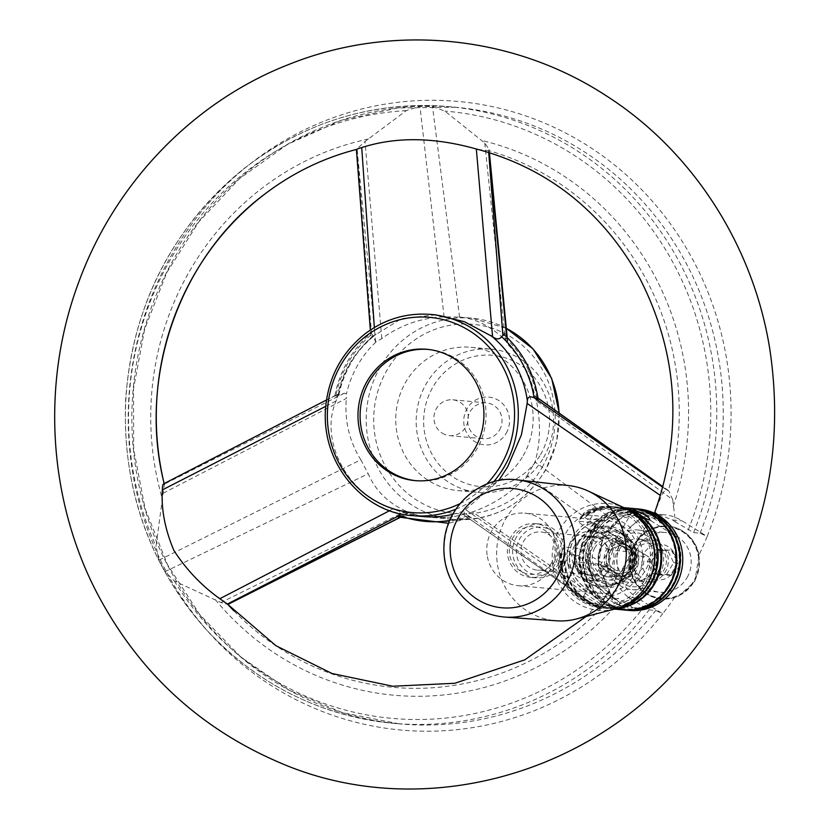 <?xml version="1.0" encoding="UTF-8"?>
<svg xmlns="http://www.w3.org/2000/svg" width="830" height="830" viewBox="0 0 830 830"><rect width="100%" height="100%" fill="white"/><g stroke="black" fill="none" stroke-linecap="round" stroke-linejoin="round"><path stroke-width="0.62" stroke-dasharray="4.15 3.11" d="M487.366 556.567A36.416 34.767 -84.8 0 0 518.221 585.71A36.416 34.767 -84.8 0 0 556.152 552.604A36.416 34.767 -84.8 0 0 524.84 513.179A36.416 34.767 -84.8 0 0 487.366 556.567M568.841 485.612A67.884 64.813 -84.8 0 0 497.782 566.361A67.884 64.813 -84.8 0 0 556.484 620.799M506.227 433.198A23.977 22.887 -84.8 0 0 487.106 396.999A23.977 22.887 -84.8 0 0 466.574 432.7A23.977 22.887 -84.8 0 0 506.227 433.198M540.527 454.601A65.933 62.956 -84.8 0 0 487.916 355.053A65.933 62.956 -84.8 0 0 431.465 453.232A65.933 62.956 -84.8 0 0 540.527 454.601M499.556 429.971A17.98 17.171 -84.8 0 0 486.494 402.892A17.98 17.171 -84.8 0 0 467.767 419.243A17.98 17.171 -84.8 0 0 483.226 438.707A17.98 17.171 -84.8 0 0 499.556 429.971M666.594 574.37L673.701 562.636L667.6 550.414L654.393 549.917L647.286 561.651L653.386 573.872L670.713 574.744L657.505 574.246L657.318 574.848L671.19 575.366L670.713 574.744L677.82 563.01L678.66 563.051L672.248 550.217L658.387 549.699L650.917 562.014L657.318 574.848M673.701 562.636L677.82 563.01L671.719 550.788L672.248 550.217M667.6 550.414L658.512 550.3L658.387 549.699M606.253 570.75A9.587 1.235 -150.1 0 1 600.775 566.226A9.587 1.235 -150.1 0 1 609.708 569.93A9.587 1.235 -150.1 0 1 617.406 575.781A9.587 1.235 -150.1 0 1 606.253 570.75M605.765 566.371L607.892 566.568L612.665 550.902L623.071 540.87L620.581 540.61A17.98 17.171 -84.8 0 0 605.765 566.371L622.012 576.518L624.139 576.705C629.846 578.002 635.988 575.2 642.586 568.301C645.128 559.233 643.924 553.444 638.955 550.944L648.998 557.054A14.982 4.015 -58 0 1 644.993 571.03A14.982 4.015 -58 0 1 633.653 582.65L621.94 581.581L586.271 559.306L578.541 557.428L570.833 552.894A11.994 1.546 -150.1 0 1 563.995 547.24A11.994 1.546 -150.1 0 1 564.587 547.105L560.987 553.859L563.995 554.129L565.292 552.365L564.535 554.181L579.091 555.509L580.388 553.745A50.049 47.787 -84.8 0 0 633.684 608.774A50.049 47.787 -84.8 0 0 672.591 541.108A50.049 47.787 -84.8 0 0 600.879 518.096L601.646 516.281A50.952 48.648 -84.8 0 1 632.232 508.396M631.174 511.695A50.952 48.648 -84.8 0 0 614.127 506.746A50.952 48.648 -84.8 0 0 583.542 514.631L579.402 521.333L593.606 522.63A14.982 4.015 -58 0 1 594.135 522.807A14.982 4.015 -58 0 1 590.638 535.921L580.388 553.745A50.049 47.787 -84.8 0 1 600.879 518.096L590.638 535.921A14.982 4.015 -58 0 1 578.79 548.402L564.587 547.105M579.267 541.668A29.973 28.614 -84.8 0 0 601.034 586.81A29.973 28.614 -84.8 0 0 612.488 585.42A29.973 28.614 -84.8 0 0 632.253 559.565A29.973 28.614 -84.8 0 0 617.499 530.557A29.973 28.614 -84.8 0 0 606.491 527.112A29.973 28.614 -84.8 0 0 579.267 541.668M586.271 559.306A26.674 25.471 95.2 0 0 619.481 583.013A26.674 25.471 95.2 0 0 637.077 560.001A26.674 25.471 95.2 0 0 623.942 534.188A26.674 25.471 95.2 0 0 601.086 533.545L600.65 533.441A26.799 25.595 95.2 0 1 623.683 534.043A26.799 25.595 95.2 0 1 636.88 559.991A26.799 25.595 95.2 0 1 619.201 583.106A26.799 25.595 95.2 0 1 585.835 559.202A26.799 25.595 95.2 0 1 589.497 543.982A26.799 25.595 95.2 0 1 600.65 533.441L593.357 531.657A28.957 27.649 95.2 0 1 619.481 531.677A28.957 27.649 95.2 0 1 633.736 559.7A28.957 27.649 95.2 0 1 614.636 584.673A28.957 27.649 95.2 0 1 578.541 557.428M601.086 533.545L605.423 536.253A22.483 21.466 -84.8 0 0 590.607 562.024A22.483 21.466 -84.8 0 0 617.997 579.112A22.483 21.466 -84.8 0 0 626.235 574.101L636.755 555.81L648.469 556.878A14.982 4.015 -58 0 1 648.998 557.054M574.485 545.798A19.484 18.602 -84.8 0 0 588.636 575.138A19.484 18.602 -84.8 0 0 608.929 557.428A19.484 18.602 -84.8 0 0 592.184 536.336A19.484 18.602 -84.8 0 0 574.485 545.798M570.324 543.204A24.578 23.468 -84.8 0 0 588.169 580.212A24.578 23.468 -84.8 0 0 613.775 557.874A24.578 23.468 -84.8 0 0 592.651 531.262A24.578 23.468 -84.8 0 0 570.324 543.204M578.344 541.585A29.973 28.614 -84.8 0 0 600.111 586.717A29.973 28.614 -84.8 0 0 631.329 559.482A29.973 28.614 -84.8 0 0 605.568 527.029A29.973 28.614 -84.8 0 0 578.344 541.585M621.94 581.581L626.235 574.101A22.483 21.466 -84.8 0 0 632.46 563.279A22.483 21.466 -84.8 0 0 632.813 553.351L636.755 555.81M635.79 508.728A50.952 48.648 -84.8 0 0 589.508 533.472A50.952 48.648 -84.8 0 0 626.515 610.206M632.502 508.427A50.952 48.648 -84.8 0 0 586.488 533.192A50.952 48.648 -84.8 0 0 579.797 553.672A50.952 48.648 -84.8 0 0 623.226 609.905M594.903 547.665A19.484 18.602 -84.8 0 0 609.054 577.006A19.484 18.602 -84.8 0 0 623.413 571.839A19.484 18.602 -84.8 0 0 628.466 551.255A19.484 18.602 -84.8 0 0 612.592 538.203A19.484 18.602 -84.8 0 0 594.903 547.665M600.816 565.137A10.489 1.349 -150.1 0 1 611.295 570.044A10.489 1.349 -150.1 0 1 618.485 575.719A10.489 1.349 -150.1 0 1 608.712 571.663A10.489 1.349 -150.1 0 1 600.298 565.261A10.489 1.349 -150.1 0 1 600.816 565.137M620.508 545.476A10.489 1.349 29.9 0 0 632.709 550.985A10.489 1.349 29.9 0 0 625.519 545.31A10.489 1.349 29.9 0 0 615.04 540.403A10.489 1.349 29.9 0 0 614.522 540.527A10.489 1.349 29.9 0 0 620.508 545.476M614.148 569.359A12.668 12.097 -84.8 0 0 632.315 560.665A12.668 12.097 -84.8 0 0 618.267 546.026A12.668 12.097 -84.8 0 0 608.514 556.276A12.668 12.097 -84.8 0 0 614.148 569.359M620.581 540.61L627.822 545.601A14.982 14.307 -84.8 0 0 608.162 550.84A14.982 14.307 -84.8 0 0 613.007 571.362A14.982 14.307 -84.8 0 0 632.657 566.122A14.982 14.307 -84.8 0 0 627.822 545.601L636.828 550.747L638.955 550.944L648.469 556.878M608.784 549.927L588.045 536.979A19.183 18.312 95.2 0 1 593.045 536.72A19.183 18.312 95.2 0 1 608.784 549.927L633.902 552.22A19.183 18.312 95.2 0 1 632.097 567.896A19.183 18.312 95.2 0 1 619.678 576.954L619.637 576.933A19.163 18.291 95.2 0 0 633.881 552.209A12.699 1.639 29.9 0 0 634.265 551.774A12.699 1.639 29.9 0 0 625.166 544.947A12.699 1.639 29.9 0 0 613.183 539.282L613.163 539.272A19.163 18.291 95.2 0 0 598.98 564.037A12.678 1.639 -150.1 0 1 612.519 570.635A12.678 1.639 -150.1 0 1 619.782 576.912A12.678 1.639 -150.1 0 1 619.637 576.933M573.821 561.713A19.183 18.312 95.2 0 0 589.559 574.92A19.183 18.312 95.2 0 0 594.56 574.661L573.821 561.713L598.98 564.037M598.938 564.006A19.183 18.312 95.2 0 1 613.163 539.272L588.045 536.979M594.56 574.661L619.678 576.954M558.88 563.3A23.977 22.887 95.2 0 1 519.217 562.802A23.977 22.887 95.2 0 1 539.749 527.102A23.977 22.887 95.2 0 1 558.88 563.3M554.959 560.852A19.183 18.312 95.2 0 1 537.539 570.168A19.183 18.312 95.2 0 1 521.043 549.398A19.183 18.312 95.2 0 1 541.025 531.968A19.183 18.312 95.2 0 1 554.959 560.852M551.774 562.647A23.977 22.887 95.2 0 1 512.12 562.149A23.977 22.887 95.2 0 1 532.653 526.448A23.977 22.887 95.2 0 1 551.774 562.647M555.114 564.255A26.975 25.751 95.2 0 1 530.619 577.358A26.975 25.751 95.2 0 1 507.421 548.153A26.975 25.751 95.2 0 1 535.526 523.637A26.975 25.751 95.2 0 1 555.114 564.255M560.437 564.742A26.975 25.751 95.2 0 1 535.941 577.846A26.975 25.751 95.2 0 1 512.743 548.64A26.975 25.751 95.2 0 1 540.849 524.124A26.975 25.751 95.2 0 1 560.437 564.742M658.491 515.451L666.77 522.485C671.574 525.909 674.811 530.868 676.491 537.373A316.209 301.902 95.2 0 1 676.087 538.338A47.953 45.785 -84.8 0 0 674.676 535.578A47.953 45.785 -84.8 0 0 658.667 518.584A47.953 45.785 -84.8 0 0 595.774 535.35A41.956 40.058 -84.8 0 0 609.324 592.827L610.071 593.284A6.599 6.298 -84.8 0 0 618.381 598.472L633.197 607.726A47.953 45.785 -84.8 0 0 636.185 607.716A316.209 301.902 95.2 0 1 635.562 608.546C629.316 609.977 623.838 608.909 619.139 605.329L612.073 599.727C608.815 596.355 607.788 593.761 609.002 591.925L599.716 603.472C597.393 606.357 597.112 608.11 598.876 608.732L610.704 607.425L631.07 599.322L628.175 597.258L637.668 598.129L662.714 613.754A315.587 301.311 -84.8 0 0 674.52 597.548L679.044 595.836L694.866 581.208L699.016 554.959A315.587 301.311 -84.8 0 0 707.16 536.46L682.115 520.835A44.955 42.921 -84.8 0 0 663.979 514.704A44.955 42.921 -84.8 0 0 628.663 528.907L629.161 532.051L535.008 461.947C540.423 443.386 540.901 423.02 536.429 400.859L672.694 499.608L668.783 490.831L667.019 490.208C665.006 490.053 663.139 492.034 661.417 496.174L654.362 513.044L651.249 514.154L644.734 512.95L620.384 518.667L602.756 538.151L598.669 564.556L611.399 595.722L618.796 601.76A2.998 2.065 127 0 1 619.118 601.947L608.732 595.484L611.399 595.722A2.998 2.573 132.4 0 1 611.938 596.085L619.118 601.947A2.998 2.065 127 0 1 619.139 605.329M610.071 593.284L615.86 598.855L618.381 598.472M638.716 508.987A50.952 48.648 -84.8 0 0 592.433 533.742A50.952 48.648 -84.8 0 0 629.441 610.465M652.837 512.567L625.083 514.642L603.213 534.665L597.662 564.483L609.428 591.199L609.002 591.925L609.023 588.781C583.116 562.086 608.068 507.089 644.734 512.95L635.043 512.069A44.955 42.921 -84.8 0 1 653.179 518.19L655.845 518.428L663.243 524.467L653.179 518.19A2.998 0.799 122 0 0 650.803 520.68A41.956 40.058 -84.8 0 0 595.774 535.35L595.774 535.35A47.953 45.785 -84.8 0 0 633.197 607.726L619.968 602.528L608.629 595.442A2.998 0.799 122 0 0 608.732 595.484A44.955 42.921 -84.8 0 1 590.192 543.069A44.955 42.921 -84.8 0 1 635.043 512.069C591.302 505.439 569.577 574.173 608.629 595.442A2.998 0.799 122 0 1 609.324 592.827M676.087 538.338C680.133 545.87 681.648 554.056 680.652 562.885A47.953 45.785 -84.8 0 1 659.113 600.329C652.069 605.558 644.422 608.027 636.185 607.716M659.113 600.329A331.16 316.178 -84.8 0 0 680.652 562.885M649.869 577.255A17.98 17.171 95.2 0 1 642.866 556.308A17.98 17.171 95.2 0 1 660.742 544.107A17.98 17.171 95.2 0 1 676.201 563.58A17.98 17.171 95.2 0 1 657.474 579.921A17.98 17.171 95.2 0 1 649.869 577.255M639.93 576.342A17.98 17.171 95.2 0 1 632.927 555.405A17.98 17.171 95.2 0 1 650.803 543.204A17.98 17.171 95.2 0 1 666.262 562.667A17.98 17.171 95.2 0 1 647.535 579.018A17.98 17.171 95.2 0 1 640.272 576.57A17.98 17.171 95.2 0 1 639.93 576.342M637.907 579.06A20.978 20.034 95.2 0 1 629.254 554.606A20.978 20.034 95.2 0 1 650.191 540.133A20.978 20.034 95.2 0 1 668.223 562.854A20.978 20.034 95.2 0 1 646.373 581.923A20.978 20.034 95.2 0 1 637.907 579.06M579.091 555.509A50.952 48.648 -84.8 0 0 622.967 609.874M590.514 533.949A50.049 47.787 -84.8 0 0 630.437 609.511A50.049 47.787 -84.8 0 0 673.296 534.987A50.049 47.787 -84.8 0 0 590.514 533.949M636.05 508.749A50.952 48.648 -84.8 0 0 590.037 533.514A50.952 48.648 -84.8 0 0 626.775 610.226M583.542 514.631L586.561 514.901L585.793 516.717L587.09 514.953L601.646 516.281M564.535 554.181A50.952 48.648 -84.8 0 0 608.411 608.546A50.952 48.648 -84.8 0 0 616.534 608.577M625.685 508.51A50.952 48.648 -84.8 0 0 617.676 507.068A50.952 48.648 -84.8 0 0 587.09 514.953M565.292 552.365A50.049 47.787 -84.8 0 0 618.589 607.394A50.049 47.787 -84.8 0 0 657.505 539.728A50.049 47.787 -84.8 0 0 585.793 516.717M560.987 553.859A50.952 48.648 -84.8 0 0 604.852 608.224A50.952 48.648 -84.8 0 0 622.521 606.44M648.489 582.038A50.952 48.648 95.2 0 1 601.574 607.923A50.952 48.648 95.2 0 1 557.936 564.089L559.69 554.72L561.744 552.043A50.049 47.787 -84.8 0 0 615.04 607.062A50.049 47.787 -84.8 0 0 653.957 539.396A50.049 47.787 -84.8 0 0 582.245 516.395L583.106 513.998L578.811 521.479A11.994 1.546 29.9 0 0 585.648 527.123L590.929 530.422A30.98 29.569 95.2 0 1 633.622 546.711A30.98 29.569 95.2 0 1 610.04 587.723A30.98 29.569 95.2 0 1 576.113 556.183M563.995 554.129A50.952 48.648 -84.8 0 0 607.871 608.494A50.952 48.648 -84.8 0 0 617.043 608.432M626.152 508.749A50.952 48.648 -84.8 0 0 617.147 507.016A50.952 48.648 -84.8 0 0 586.561 514.901M659.456 575.097A29.973 28.614 -84.8 0 0 637.689 529.965A29.973 28.614 -84.8 0 0 606.471 557.21A29.973 28.614 -84.8 0 0 632.242 589.653A29.973 28.614 -84.8 0 0 659.456 575.097M557.936 564.089L560.489 570.874A49.157 46.926 95.2 0 0 617.406 604.603A49.157 46.926 95.2 0 0 651.384 545.518A49.157 46.926 95.2 0 0 595.992 509.143L589.29 509.579A50.952 48.648 95.2 0 1 610.849 506.445A50.952 48.648 95.2 0 1 652.287 540.403M464.333 515.295L598.876 608.732L464.333 515.295L464.146 510.813L498.612 480.643M163.52 483.89L164.402 484.44L164.184 483.548M477.893 149.4L488.756 150.655L489.109 149.545L484.772 143.019L444.87 111.096L432.492 106.562L419.949 106.396L406.275 110.608L365.024 141.515L356.35 149.473M538.193 399.303L534.292 395.609L536.429 400.859M538.016 398.11L534.219 395.422C530.069 375.108 520.939 357.761 506.829 343.392L504.827 337.333L502.824 334.677M538.048 398.276L534.904 396.439A101.001 96.436 -84.8 0 0 507.483 343.745L506.684 337.042M672.694 499.608L675.506 522.029L693.631 532.59L700.115 533.182L707.16 536.46A315.587 301.311 -84.8 0 0 421.422 100.482A315.587 301.311 -84.8 0 0 158.955 556.93A315.587 301.311 -84.8 0 0 662.714 613.754L655.669 610.475L649.185 609.884L631.07 599.322M610.704 607.425L472.55 511.944C494.213 504.235 512.38 492.18 527.05 475.777L622.178 544.19L619.284 545.217C609.946 566.776 612.913 584.123 628.175 597.258M651.249 514.154L655.845 518.428A2.998 2.573 132.4 0 0 659.829 516.665M612.073 599.727A2.998 2.573 132.4 0 0 611.938 596.085C609.531 593.118 608.618 591.624 609.22 591.593L609.158 591.717M676.491 537.373L663.243 524.467A2.998 2.065 127 0 0 666.77 522.485M635.562 608.546L635.043 608.878M622.012 576.518A17.98 17.171 -84.8 0 0 636.828 550.747M465.993 509.817L599.716 603.472M619.284 545.217A44.955 42.921 -84.8 0 0 637.668 598.129M650.803 520.68L676.523 536.74M699.016 554.959A36.562 34.912 -84.8 0 0 668.119 526.127A36.562 34.912 -84.8 0 0 630.022 559.358A36.562 34.912 -84.8 0 0 661.458 598.949A36.562 34.912 -84.8 0 0 674.52 597.548M694.409 581.166A36.562 34.912 -84.8 0 0 667.849 526.096A36.562 34.912 -84.8 0 0 629.752 559.337A36.562 34.912 -84.8 0 0 661.199 598.928A36.562 34.912 -84.8 0 0 694.409 581.166M687.064 577.618A29.973 28.614 -84.8 0 0 665.297 532.487A29.973 28.614 -84.8 0 0 634.068 559.731A29.973 28.614 -84.8 0 0 659.84 592.184A29.973 28.614 -84.8 0 0 687.064 577.618M622.178 544.19L629.161 532.051M675.506 522.029L672.622 519.964L657.318 514.102L641.59 517.204L628.663 528.907M428.021 349.409A65.933 62.956 95.2 0 1 429.089 349.492A65.933 62.956 95.2 0 1 476.97 448.791A65.933 62.956 95.2 0 1 417.085 480.819A65.933 62.956 95.2 0 1 416.017 480.715M527.05 475.777L535.008 461.947M164.153 483.568A273.776 261.388 -84.8 0 0 164.33 484.274L156.019 546.389L159.018 560.167L165.077 571.621L174.31 581L220.946 602.528L227.856 604.448M484.772 143.019L505.325 340.113L507.742 343.392L507.182 337.53M374.361 327.518L374.901 335.185L373.562 336.358L370.792 335.673L371.176 333.027L373.168 335.683L375.668 342.074L381.8 338.567C400.434 325.038 421.194 317.807 444.092 316.873L459.561 317.07C475.434 318.481 490.696 326.159 505.325 340.113M459.561 317.07L432.492 106.562M444.092 316.873L419.949 106.396M398.213 517.017L407.893 513.397L409.003 512.525L405.849 511.114L220.946 602.528M488.932 152.502L488.756 150.655A273.776 261.388 -84.8 0 1 668.378 490.592M472.55 511.944L466.138 514.123L469.977 517.93L448.522 523.305M399.79 517.64L409.003 512.525A101.001 96.436 -84.8 0 0 431.05 517.308C443.127 518.387 455.006 517.121 466.688 513.5L466.138 514.123L599.976 609.023M405.849 511.114C387.973 502.918 375.419 490.478 368.209 473.785L165.077 571.621M163.178 493.217L346.328 398.473L346.411 394.074L344.398 393.223L334.615 396.657L337.115 394.53L338.132 395.308L336.015 401.056C318.959 440.512 347.697 494.981 393.015 508.904L397.207 510.44L400.755 513.749M402.26 515.7A105.597 100.824 -84.8 0 0 468.743 516.54C470.983 518.408 470.122 518.356 466.17 516.395M389.81 510.564L393.015 508.904M336.015 401.056L325.671 406.358M435.677 314.881L401.679 318.554L374.901 335.185M356.91 149.12L371.456 332.695C351.941 349.534 339.657 370.854 334.604 396.657M159.018 560.167L360.801 459.768C349.274 441 344.45 420.571 346.328 398.473M375.668 342.074L357.097 149.006A273.776 261.388 -84.8 0 0 265.32 193.67M381.8 338.567L365.024 141.515M360.801 459.768L368.209 473.785M543.65 457.496A71.93 68.672 -84.8 0 0 491.402 349.171A71.93 68.672 -84.8 0 0 416.473 414.554A71.93 68.672 -84.8 0 0 478.319 492.429A71.93 68.672 -84.8 0 0 543.65 457.496M523.232 455.629A71.93 68.672 -84.8 0 0 470.994 347.303A71.93 68.672 -84.8 0 0 396.055 412.686A71.93 68.672 -84.8 0 0 457.901 490.572A71.93 68.672 -84.8 0 0 523.232 455.629M442.245 433.177A17.98 17.171 -84.8 0 0 449.497 435.626A17.98 17.171 -84.8 0 0 465.827 426.89A17.98 17.171 -84.8 0 0 452.765 399.811A17.98 17.171 -84.8 0 0 434.827 412.209A17.98 17.171 -84.8 0 0 442.245 433.177M671.19 575.366L678.66 563.051M626.743 545.497A9.587 1.235 29.9 0 0 615.59 540.465A9.587 1.235 29.9 0 0 621.068 544.978A9.587 1.235 29.9 0 0 632.221 550.02A9.587 1.235 29.9 0 0 626.743 545.497M605.423 536.253L632.813 553.351A22.483 21.466 -84.8 0 0 605.423 536.253M593.357 531.657L590.929 530.422M579.402 521.333A11.994 1.546 29.9 0 0 578.811 521.479M636.091 555.405A25.616 24.454 -84.8 0 0 602.144 534.209A25.616 24.454 -84.8 0 0 590.773 544.615A25.616 24.454 -84.8 0 0 587.329 559.97A25.616 24.454 -84.8 0 0 621.276 581.166A25.616 24.454 -84.8 0 0 622.531 580.554A25.616 24.454 -84.8 0 0 636.164 556.837A25.616 24.454 -84.8 0 0 636.091 555.405M588.47 601.667C594.788 604.883 598.648 606.325 600.049 605.983C600.547 606.315 583.677 594.778 583.417 596.417L588.47 601.667M560.447 553.88A50.952 48.648 -84.8 0 0 604.323 608.172A50.952 48.648 -84.8 0 0 624.305 605.63M632.792 512.816A50.952 48.648 -84.8 0 0 613.598 506.694A50.952 48.648 -84.8 0 0 583.065 514.538C583.251 513.22 585.326 511.571 589.29 509.579M646.321 593.014A35.97 34.341 95.2 0 1 632.304 551.12A35.97 34.341 95.2 0 1 668.057 526.718A35.97 34.341 95.2 0 1 698.985 565.666A35.97 34.341 95.2 0 1 661.51 598.347A35.97 34.341 95.2 0 1 646.321 593.014M645.958 592.973A35.97 34.341 95.2 0 1 631.952 551.089A35.97 34.341 95.2 0 1 667.704 526.687A35.97 34.341 95.2 0 1 698.632 565.624A35.97 34.341 95.2 0 1 661.157 598.316A35.97 34.341 95.2 0 1 645.958 592.973M653.386 573.872L657.505 574.246L650.917 562.014M647.286 561.651L651.405 562.024L658.512 550.3L654.393 549.917M582.753 544.335A24.578 23.468 -84.8 0 0 600.598 581.353A24.578 23.468 -84.8 0 0 626.204 559.005A24.578 23.468 -84.8 0 0 605.07 532.404A24.578 23.468 -84.8 0 0 582.753 544.335M569.909 564.11A36.416 34.767 -84.8 0 0 600.764 593.253A36.416 34.767 -84.8 0 0 638.695 560.157A36.416 34.767 -84.8 0 0 607.384 520.721A36.416 34.767 -84.8 0 0 569.909 564.11M504.951 617.084A68.88 65.767 95.2 0 1 445.378 561.858A68.88 65.767 95.2 0 1 517.484 479.916M560.271 566.382A47.632 45.474 -84.8 0 0 634.691 592.848A47.632 45.474 -84.8 0 0 619.927 511.975A47.632 45.474 -84.8 0 0 560.271 566.382M615.279 608.919A53.597 51.17 95.2 0 1 553.081 567.398A53.597 51.17 95.2 0 1 571.704 515.098A53.597 51.17 95.2 0 1 624.502 507.95M567.979 564.774A39.415 37.63 -84.8 0 0 629.555 586.675A39.415 37.63 -84.8 0 0 617.344 519.756A39.415 37.63 -84.8 0 0 567.979 564.774M607.892 566.568L578.79 548.402M633.653 582.65L624.139 576.705M648.303 536.626A26.975 25.751 -84.8 0 0 609.21 559.493A26.975 25.751 -84.8 0 0 647.39 583.324A26.975 25.751 -84.8 0 0 648.303 536.626M647.11 541.938A20.978 20.034 -84.8 0 0 638.654 539.085A20.978 20.034 -84.8 0 0 617.717 553.548A20.978 20.034 -84.8 0 0 626.37 578.012A20.978 20.034 -84.8 0 0 634.836 580.865A20.978 20.034 -84.8 0 0 655.762 566.392A20.978 20.034 -84.8 0 0 647.11 541.938M233.956 610.922A273.776 261.388 -84.8 0 0 600.246 609.085M536.896 398.016A105.597 100.824 -84.8 0 0 504.827 337.333M700.115 533.182A309.59 295.584 -84.8 0 0 455.732 107.267A309.59 295.584 -84.8 0 0 133.205 388.668A309.59 295.584 -84.8 0 0 399.375 723.864A309.59 295.584 -84.8 0 0 655.669 610.475M570.833 552.894L560.489 570.874M595.992 509.143L585.648 527.123M673.223 506.352A281.546 268.816 -84.8 0 0 481.504 140.405M688.246 529.986A304.797 291.008 -84.8 0 0 444.87 111.096M672.622 519.964L682.115 520.835M668.119 490.499L662.973 486.847M662.848 487.303L667.019 490.208M693.631 532.59A309.59 295.584 -84.8 0 0 449.248 106.676A309.59 295.584 -84.8 0 0 126.72 388.077A309.59 295.584 -84.8 0 0 392.901 723.272A309.59 295.584 -84.8 0 0 649.185 609.884M174.31 581A304.797 291.008 -84.8 0 0 643.8 607.28M406.275 110.608A304.797 291.008 -84.8 0 0 156.019 546.389M215.302 599.592A281.546 268.816 -84.8 0 0 616.711 604.624M399.624 517.578L407.893 513.397M488.569 150.769L488.694 152.429M344.398 393.223L164.257 484.181M163.873 483.9L335.818 395.391M431.04 314.456A101.001 96.436 -84.8 0 0 325.817 406.264A101.001 96.436 -84.8 0 0 412.655 515.627M455.815 509.236A101.001 96.436 -84.8 0 0 493.705 481.774M376.177 334.002A101.001 96.436 -84.8 0 0 336.98 398.483M395.889 509.952A101.001 96.436 -84.8 0 0 422.657 516.54L397.207 510.44M452.692 514.351A101.001 96.436 -84.8 0 0 464.146 510.813M459.965 503.675A98.002 93.572 -84.8 0 0 486.712 484.108M449.684 520.452A105.597 100.824 -84.8 0 0 465.952 516.281M506.3 328.348A101.001 96.436 -84.8 0 0 471.865 318.191A101.001 96.436 -84.8 0 0 366.642 409.999A101.001 96.436 -84.8 0 0 453.481 519.352L431.05 517.308A101.001 96.436 -84.8 0 0 467.726 513.262M370.761 335.092A105.597 100.824 -84.8 0 0 335.963 395.277M373.168 335.683A105.597 100.824 -84.8 0 0 338.754 395.537M368.52 138.984A281.546 268.816 -84.8 0 0 162.649 499.94M559.306 413.195L556.463 442.743L545.518 470.226C523.751 504.91 493.072 521.292 453.481 519.352A101.001 96.436 -84.8 0 0 545.217 470.299A101.001 96.436 -84.8 0 0 559.026 413.008M375.865 342.095A101.001 96.436 -84.8 0 0 346.411 394.074M542.094 467.404A95.004 90.709 -84.8 0 0 466.294 323.97A95.004 90.709 -84.8 0 0 384.954 465.433A95.004 90.709 -84.8 0 0 542.094 467.404M622.708 540.807L593.606 522.63M518.221 585.71L600.764 593.253C584.372 590.773 574.142 581.073 570.044 564.151C567.896 548.174 573.136 535.547 585.762 526.262C592.423 521.925 599.634 520.078 607.384 520.721L524.84 513.179M619.481 531.677L617.499 530.557M614.636 584.673L612.488 585.42M600.111 586.717L601.034 586.81M605.568 527.029L606.491 527.112M588.636 575.138L609.054 577.006M592.184 536.336L612.592 538.203M618.485 575.719L632.709 550.985M600.298 565.261L614.522 540.527M619.782 576.912A19.183 19.183 0 0 0 634.265 551.774M593.045 536.72L541.025 531.968M589.559 574.92L537.539 570.168M540.849 524.124L535.526 523.637M535.941 577.846L530.619 577.358M650.191 540.133L638.654 539.085L646.902 541.865C664.073 550.83 656.499 583.054 634.836 580.865L646.373 581.923M660.742 544.107L650.803 543.204M657.474 579.921L647.535 579.018M623.942 534.188L634.836 546.638L636.33 563.612L619.481 583.013M607.819 593.346L586.105 616.483M455.732 107.267L397.861 107.942L341.13 120.423L287.709 144.244L239.642 178.492L198.795 221.859L166.726 272.676L144.69 329.002L133.526 388.658L133.672 449.362L145.136 508.759L167.453 564.566L199.781 614.636L240.835 657.038L289.068 690.145L342.593 712.711L399.375 723.864L392.901 723.272C318.191 715.502 255.059 683.277 203.495 626.598C147.999 562.097 122.062 486.328 125.672 399.282C132.738 305.004 171.831 228.375 242.941 169.403C304.423 121.636 373.189 100.721 449.248 106.676L455.732 107.267M632.242 589.653L659.84 592.184M637.689 529.965L665.297 532.487M414.959 480.622L417.085 480.819M426.952 349.295L429.089 349.492M668.783 490.831L663.004 486.733M489.41 152.647L489.109 149.545M370.792 335.673L370.356 330.05M326.429 400.029L337.115 394.53M459.052 317.019L471.865 318.191L506.3 328.296M338.132 395.308C343.392 371.29 355.199 351.64 373.562 336.358M457.901 490.572L478.319 492.429M470.994 347.303L491.402 349.171M449.497 435.626L483.226 438.707M452.765 399.811L486.494 402.892M594.135 522.807L623.071 540.87M632.221 550.02L649.579 519.829M615.59 540.465L632.958 510.263M600.049 605.983L617.406 575.781M583.417 596.417L600.775 566.226M563.995 547.24L559.69 554.72M613.598 506.694L610.849 506.445M604.323 608.172L601.574 607.923M623.818 507.628L617.676 507.068M614.553 609.106L608.411 608.546M617.147 507.016L614.127 506.746M607.871 608.494L604.852 608.224M588.169 580.212L600.598 581.353M592.651 531.262L605.07 532.404M663.979 514.704L657.318 514.102"/><path stroke-width="1.25" d="M504.951 617.084L556.484 620.799A67.884 64.813 -84.8 0 0 576.56 618.952A67.884 64.813 -84.8 0 0 626.017 558.995A67.884 64.813 -84.8 0 0 588.252 491.059A67.884 64.813 -84.8 0 0 568.841 485.612L517.484 479.916A68.88 65.767 95.2 0 1 574.63 534.925A68.88 65.767 95.2 0 1 504.951 617.084C488.486 615.694 474.418 608.992 462.746 596.978C448.148 580.886 442.027 561.827 444.372 539.801C448.999 501.061 485.54 474.936 517.484 479.916M623.226 609.905A50.952 48.648 -84.8 0 0 623.496 609.926L626.515 610.206A50.952 48.648 -84.8 0 0 679.594 563.892A50.952 48.648 -84.8 0 0 635.79 508.728L632.771 508.448A50.952 48.648 -84.8 0 0 632.502 508.427M623.496 609.926A50.952 48.648 -84.8 0 0 676.575 563.612A50.952 48.648 -84.8 0 0 632.771 508.448M626.775 610.226A50.952 48.648 -84.8 0 0 627.044 610.247L629.441 610.465A50.952 48.648 -84.8 0 0 680.278 575.325A50.952 48.648 -84.8 0 0 659.269 515.928A50.952 48.648 -84.8 0 0 638.716 508.987L636.32 508.769A50.952 48.648 -84.8 0 0 636.05 508.749M614.553 609.106L622.967 609.874A50.952 48.648 -84.8 0 0 676.045 563.56A50.952 48.648 -84.8 0 0 632.232 508.396L623.818 507.628M627.044 610.247A50.952 48.648 -84.8 0 0 680.123 563.933A50.952 48.648 -84.8 0 0 636.32 508.769M616.534 608.577A50.952 48.648 -84.8 0 0 661.489 562.232A50.952 48.648 -84.8 0 0 625.685 508.51M622.521 606.44A50.952 48.648 -84.8 0 0 657.941 561.91A50.952 48.648 -84.8 0 0 631.174 511.695M617.043 608.432A50.952 48.648 -84.8 0 0 660.95 562.19A50.952 48.648 -84.8 0 0 626.152 508.749M652.287 540.403A50.952 48.648 95.2 0 1 648.489 582.038M586.105 616.483L524.809 659.819L454.83 683.266L392.777 686.244L332.01 673.493L275.944 645.719L227.762 604.354L219.836 598.71C201.732 585.856 186.418 569.774 173.875 550.435C164.973 529.301 161.134 509.132 162.338 489.908C162.41 485.758 162.919 483.755 163.873 483.9M370.356 330.05L356.381 149.473C323.43 157.949 293.073 172.681 265.32 193.67A273.776 261.388 -84.8 0 0 164.153 483.568M356.91 149.12L361.714 147.564C395.848 136.628 434.059 137.106 476.337 149.006L477.893 149.4C548.869 168.749 602.974 211.992 640.2 279.15C678.172 354.109 683.038 431.818 654.797 512.266L658.491 515.451M654.829 512.224L654.237 513.199M652.837 512.567L654.299 513.127M660.473 495.52L527.154 403.453L527.361 400.869C527.569 396.958 529.81 395.92 534.105 397.767L534.323 397.881C538.265 399.842 539.127 399.884 536.896 398.016M498.612 480.643L507.649 466.865L521.427 434.796L527.154 403.453M474.843 448.594A65.933 62.956 -84.8 0 0 426.952 349.295A65.933 62.956 -84.8 0 0 358.27 409.232A65.933 62.956 -84.8 0 0 414.959 480.622A65.933 62.956 -84.8 0 0 474.843 448.594M416.017 480.715A65.933 62.956 95.2 0 1 369.194 381.52A65.933 62.956 95.2 0 1 428.021 349.409M400.755 513.749L398.213 517.017L448.522 523.305M538.203 399.303C534.147 373.344 522.682 351.702 503.8 334.355L501.662 336.731C499.38 339.605 496.35 339.574 492.574 336.658L476.337 149.006M361.714 147.564L374.361 327.518M219.836 598.71L389.81 510.564M325.671 406.358L162.338 489.908M492.574 336.658L464.468 321.729L435.677 314.881L431.04 314.456C407.042 312.557 385.193 318.907 365.49 333.515C340.912 353.03 327.528 378.812 325.36 410.871C322.424 467.996 367.41 513.646 412.655 515.627A101.001 96.436 -84.8 0 0 455.815 509.236M638.841 514.061L632.958 510.263C633.269 508.551 651.716 517.329 649.579 519.829C648.272 520.037 644.692 518.117 638.841 514.061M624.305 605.63A50.952 48.648 -84.8 0 0 657.402 561.858A50.952 48.648 -84.8 0 0 632.792 512.816M563.518 536.439A59.895 57.177 95.2 0 1 488.517 604.842A59.895 57.177 95.2 0 1 469.956 503.156A59.895 57.177 95.2 0 1 563.518 536.439M615.279 608.919C627.833 605.495 637.876 598.285 645.387 587.287C664.342 560.292 652.432 519.549 624.502 507.95A53.597 51.17 95.2 0 1 653.646 546.441A53.597 51.17 95.2 0 1 615.279 608.919L576.56 618.952M227.814 604.406A273.776 261.388 -84.8 0 0 233.956 610.922M662.973 486.847L538.048 398.276M534.323 397.881L662.848 487.303M227.762 604.354L399.624 517.578M399.323 515.565L227.379 604.074M506.684 337.042L488.932 152.502M488.694 152.429L502.824 334.677M493.705 481.774A101.001 96.436 -84.8 0 0 504.391 466.564A101.001 96.436 -84.8 0 0 431.04 314.456M527.361 400.869A101.001 96.436 -84.8 0 0 490.696 335.434M412.655 515.627L422.657 516.54A101.001 96.436 -84.8 0 0 452.692 514.351M486.712 484.108A98.002 93.572 -84.8 0 0 501.05 464.956A98.002 93.572 -84.8 0 0 441.321 319.166A98.002 93.572 -84.8 0 0 327.871 426.07A98.002 93.572 -84.8 0 0 459.965 503.675M399.458 515.44A105.597 100.824 -84.8 0 0 449.684 520.452M534.105 397.767A105.597 100.824 -84.8 0 0 501.662 336.731M559.026 413.008A101.001 96.436 -84.8 0 0 506.3 328.348M624.502 507.95L588.252 491.059M710.646 625.633C764.835 541.461 784.599 449.57 769.929 349.959C753.682 245.773 692.417 150.51 605.578 95.357C512.535 34.704 391.594 22.939 288.643 64.533C192.716 101.986 114.25 183.845 78.383 283.134C41.365 382.63 47.995 497.979 96.259 591.603C137.147 670.038 197.291 726.613 276.691 761.328C428.145 828.952 619.553 768.57 710.646 625.633M663.004 486.733L538.016 398.11M507.182 337.53L489.41 152.647M399.79 517.64L227.856 604.448M163.52 483.89L326.429 400.029M265.32 193.67C179.176 257.321 137.116 378.376 164.402 484.44M506.3 328.296L533.005 348.87L551.701 378.542L559.306 413.195"/></g></svg>
